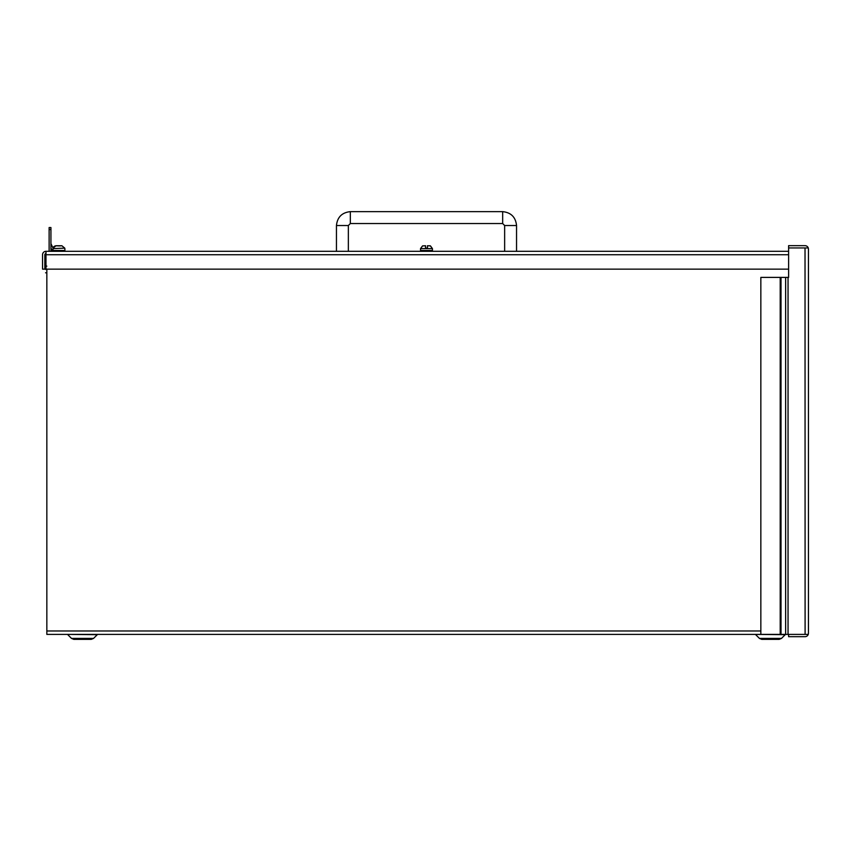 <?xml version="1.0" encoding="UTF-8"?>
<svg xmlns="http://www.w3.org/2000/svg" width="851" height="851" viewBox="0 0 851 851"><rect width="100%" height="100%" fill="white"/><g stroke="black" fill="none" stroke-linecap="round" stroke-linejoin="round"><path stroke-width="1.28" d="M805.099 634.399L805.025 247.949L808.259 247.949L808.45 249.088L808.259 247.949L788.611 247.949L805.099 247.949M808.259 634.399L808.45 633.261L808.259 634.399L788.611 634.399L788.611 636.686L805.025 636.686A3.425 3.425 0 0 0 808.259 634.399L760.847 634.399L760.847 277.394L780.207 277.394L780.207 634.399M808.259 247.949A3.425 3.425 0 0 0 805.025 245.662L788.611 245.662L788.611 277.394L785.633 277.394L785.633 634.399M781.016 634.399L781.016 277.394L785.633 277.394M808.45 633.261L808.45 249.088M781.016 277.394L780.207 277.394M430.436 245.896L429.521 245.758M60.006 245.907L61.889 245.758L64.772 248.13L61.889 245.758L55.996 245.758L53.028 248.13L51.017 243.801A0.925 0.925 0 0 1 50.932 243.418M53.113 248.13L53.453 247.184L53.102 248.13M54.996 245.918L58.102 245.758M57.985 245.875L60.081 245.918M64.772 248.13L52.985 248.609L52.985 250.513L53.783 251.311L52.985 250.513L64.889 250.513L64.102 251.311L64.889 250.513L64.889 248.609M58.293 245.896L55.996 245.758M54.113 246.418L53.453 247.184M430.415 245.875L432.446 248.609L432.446 250.513L431.659 251.311L432.446 250.513L420.554 250.513L421.341 251.311M422.639 245.928L425.543 245.758L422.564 245.896L420.554 248.566M427.447 245.758L430.361 245.896L427.447 245.758L427.447 248.13L425.543 248.13L425.543 245.758M49.124 251.311L49.124 227.547L50.932 227.547L50.932 251.311M49.124 229.536L50.932 229.536M50.932 247.896L52.06 250.332L52.985 249.896M45.56 269.459L45.56 266.129L45.56 269.459M336.453 251.311L336.453 225.526C337.336 217.154 341.964 212.527 350.335 211.644L502.664 211.644C511.036 212.527 515.663 217.154 516.546 225.526L516.546 251.311M45.975 253.598L45.975 253.598A1.138 1.138 0 0 0 44.837 254.736L44.837 269.139L42.55 269.139L42.55 254.736A3.425 3.425 0 0 1 45.975 251.311L788.611 251.311M44.656 251.577L45.975 251.311L45.975 254.736L788.611 254.736M788.611 269.139L45.975 269.139L45.975 254.736M788.611 634.399L46.837 634.399L46.837 269.139M91.27 639.356L93.557 638.41L71.505 638.41L73.803 639.356L91.27 639.356L93.557 638.41L97.291 634.676L67.101 634.399M779.197 639.356L781.484 638.41L759.443 638.41L761.73 639.356L779.197 639.356L781.484 638.41L785.218 634.676L755.039 634.399M788.047 634.399L788.047 277.394M430.329 245.854L432.446 248.609L420.554 248.609L420.554 250.513M350.335 211.644L350.335 223.536L502.664 223.536L502.664 211.644M336.453 225.526L348.357 225.526L350.335 223.536M502.664 223.536L504.643 225.526L516.546 225.526M760.847 630.974L46.837 630.974M422.585 245.875L420.554 248.609M46.837 266.129L45.56 266.129M45.56 272.788L46.837 272.788M348.357 251.311L348.357 225.526M504.643 225.526L504.643 251.311M97.291 634.676L97.961 634.399M785.218 634.676L785.898 634.399M73.803 639.356L71.505 638.41L67.782 634.676M759.486 638.452L755.709 634.676M759.443 638.41L761.73 639.356"/></g></svg>
